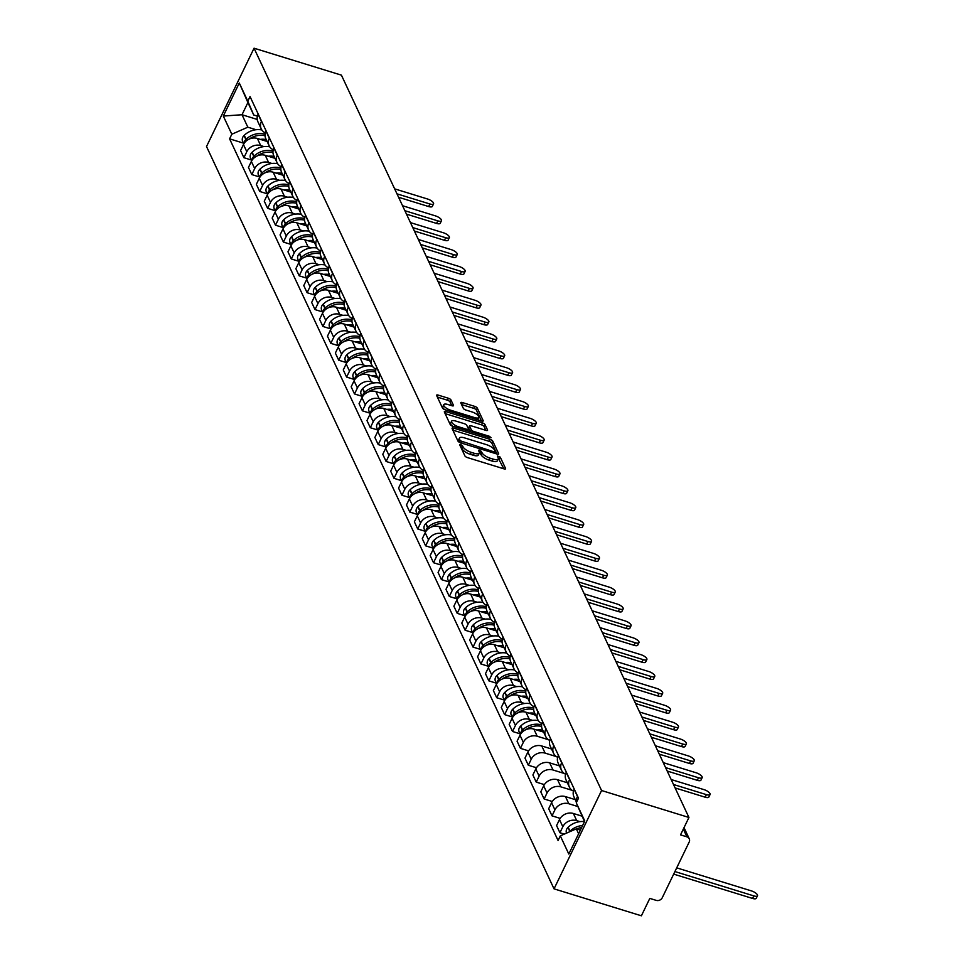 <?xml version="1.0" encoding="UTF-8"?>
<svg xmlns="http://www.w3.org/2000/svg" width="964" height="964" viewBox="0 0 964 964"><rect width="100%" height="100%" fill="white"/><g stroke="black" fill="none" stroke-linecap="round" stroke-linejoin="round"><path stroke-width="1.45" d="M460.696 444.308L459.623 444.621L464.913 455.9A2.289 0.807 25.8 0 0 467.432 457.587L504.015 468.866A2.289 0.807 25.8 0 0 505.582 468.805A2.289 0.807 25.8 0 0 505.546 468.432L500.268 457.153L497.4 456.02L498.099 457.731A7.326 2.579 25.8 0 1 498.195 458.924A7.326 2.579 25.8 0 1 493.194 459.129L490.146 458.189A7.326 2.579 25.8 0 1 482.048 452.779L479.602 450.14L478.506 450.188L479.204 451.911A7.326 2.579 25.8 0 1 479.301 453.092A7.326 2.579 25.8 0 1 474.3 453.297L471.251 452.357A7.326 2.579 25.8 0 1 463.154 446.959L460.696 444.308M450.971 399.952A2.289 0.807 25.8 0 0 448.441 398.265L438.186 395.095A2.289 0.807 25.8 0 0 436.62 395.168A2.289 0.807 25.8 0 0 436.644 395.529L442.512 408.061A2.289 0.807 25.8 0 0 445.043 409.748L481.614 421.039A2.289 0.807 25.8 0 0 483.181 420.967A2.289 0.807 25.8 0 0 483.157 420.593L477.288 408.073A2.289 0.807 25.8 0 0 474.758 406.386L462.358 402.554A2.289 0.807 25.8 0 0 460.792 402.627A2.289 0.807 25.8 0 0 460.828 402.988L463.335 408.35A2.289 0.807 25.8 0 0 465.865 410.037L472.011 411.941A6.121 2.157 25.8 0 1 478.855 417.448A6.121 2.157 25.8 0 1 474.674 417.617L450.598 410.194A6.121 2.157 25.8 0 1 443.753 404.687A6.121 2.157 25.8 0 1 447.935 404.506L451.947 405.748A2.289 0.807 25.8 0 0 453.514 405.687A2.289 0.807 25.8 0 0 453.478 405.314L450.971 399.952L450.019 401.916A2.289 0.807 25.8 0 0 447.489 400.229L437.391 397.108M254.05 48.2L341.413 75.144L688.935 817.472L601.572 790.516L254.05 48.2L206.513 146.528L554.035 888.856L641.397 915.8L649.808 898.4L656.231 900.376A4.663 4.013 154.9 0 0 662.268 897.713L689.176 842.066A4.663 4.013 154.9 0 0 689.26 838.801A4.663 4.013 154.9 0 0 686.934 836.848L683.307 829.1M453.646 428.124A2.289 0.807 25.8 0 0 452.08 428.185A2.289 0.807 25.8 0 0 452.104 428.558L457.972 441.09A2.289 0.807 25.8 0 0 460.503 442.777L497.075 454.056A2.289 0.807 25.8 0 0 498.641 453.996A2.289 0.807 25.8 0 0 498.617 453.622L492.749 441.09A2.289 0.807 25.8 0 0 490.218 439.403L453.646 428.124L452.755 429.944M450.248 424.57L444.38 412.05A2.289 0.807 25.8 0 1 444.344 411.676A2.289 0.807 25.8 0 1 445.91 411.616L482.482 422.895A2.289 0.807 25.8 0 1 485.013 424.582L487.531 429.944A2.289 0.807 25.8 0 1 487.555 430.318A2.289 0.807 25.8 0 1 485.989 430.378L471.155 425.799A2.289 0.807 25.8 0 0 469.589 425.871A2.289 0.807 25.8 0 0 469.625 426.233L471.288 429.799A2.289 0.807 25.8 0 0 473.818 431.486L489.266 436.246L491.05 437.692L489.953 437.728L452.767 426.269A2.289 0.807 25.8 0 1 450.248 424.57M688.935 817.472L680.524 834.872L686.934 836.848M601.572 790.516L554.035 888.856M576.653 802.036A10.737 9.218 -25.1 0 1 577.472 796.445L577.581 796.216M581.991 816.146L573.375 813.483A10.737 9.218 154.9 0 0 559.482 819.593L562.831 826.738A10.737 9.218 -25.1 0 1 576.725 820.629L579.979 821.629M562.831 826.738L559.927 832.739L564.338 834.089M574.231 789.082L574.122 789.311A10.737 9.218 154.9 0 0 573.929 796.794L576.508 802.325M559.482 819.593L556.577 825.594L559.927 832.739M573.472 791.083A10.737 9.218 -25.1 0 1 569.363 787.058A10.737 9.218 -25.1 0 1 569.567 779.575L569.676 779.346M560.18 818.376L552.023 815.857L554.927 809.856A10.737 9.218 -25.1 0 1 568.82 803.747L577.87 806.543M566.338 772.2L566.23 772.429A10.737 9.218 154.9 0 0 566.025 779.924L569.363 787.058M575.243 799.626L565.482 796.613A10.737 9.218 154.9 0 0 551.577 802.723L548.685 808.724L552.023 815.857M565.567 774.2A10.737 9.218 -25.1 0 1 561.47 770.188A10.737 9.218 -25.1 0 1 561.663 762.693L561.771 762.476M552.276 801.494L544.13 798.987L547.022 792.986A10.737 9.218 -25.1 0 1 560.915 786.877L572.194 790.347M558.433 755.33L558.325 755.559A10.737 9.218 154.9 0 0 558.12 763.042L561.47 770.188M567.35 782.744L557.578 779.731A10.737 9.218 154.9 0 0 543.684 785.841L540.78 791.842L544.13 798.987M557.662 757.33A10.737 9.218 -25.1 0 1 553.565 753.306A10.737 9.218 -25.1 0 1 553.77 745.823L553.878 745.594M544.383 784.624L536.225 782.105L539.129 776.104A10.737 9.218 -25.1 0 1 553.023 769.995L564.289 773.477M550.528 738.46L550.42 738.677A10.737 9.218 154.9 0 0 550.227 746.172L553.565 753.306M559.445 765.874L549.673 762.861A10.737 9.218 154.9 0 0 535.779 768.971L532.887 774.972L536.225 782.105M549.769 740.448A10.737 9.218 -25.1 0 1 545.66 736.436A10.737 9.218 -25.1 0 1 545.865 728.941L545.973 728.724M536.478 767.742L528.32 765.235L531.224 759.234A10.737 9.218 -25.1 0 1 545.118 753.125L556.397 756.595M542.636 721.578L542.527 721.807A10.737 9.218 154.9 0 0 542.322 729.29L545.66 736.436M551.541 748.992L541.78 745.979A10.737 9.218 154.9 0 0 527.886 752.089L524.982 758.09L528.32 765.235M541.864 723.578A10.737 9.218 -25.1 0 1 537.767 719.554A10.737 9.218 -25.1 0 1 537.96 712.071L538.069 711.842M528.573 750.872L520.427 748.353L523.319 742.352A10.737 9.218 -25.1 0 1 537.213 736.243L548.492 739.725M534.731 704.708L534.622 704.925A10.737 9.218 154.9 0 0 534.418 712.42L537.767 719.554M543.648 732.122L533.875 729.109A10.737 9.218 154.9 0 0 519.982 735.219L517.078 741.22L520.427 748.353M533.96 706.696A10.737 9.218 -25.1 0 1 529.863 702.684A10.737 9.218 -25.1 0 1 530.067 695.201L530.176 694.972M520.018 733.785L512.523 731.483L515.427 725.482A10.737 9.218 -25.1 0 1 529.32 719.373L532.574 720.373M526.826 687.826L526.718 688.055A10.737 9.218 154.9 0 0 526.525 695.538L529.863 702.684M535.743 715.24L525.97 712.227A10.737 9.218 154.9 0 0 512.077 718.337L509.185 724.338L512.523 731.483M526.067 689.826A10.737 9.218 -25.1 0 1 521.958 685.802A10.737 9.218 -25.1 0 1 522.163 678.319L522.271 678.09M512.113 716.915L504.618 714.601L507.522 708.6A10.737 9.218 -25.1 0 1 521.416 702.491L524.669 703.503M518.933 670.956L518.825 671.185A10.737 9.218 154.9 0 0 518.62 678.668L521.958 685.802M527.85 698.37L518.078 695.357A10.737 9.218 154.9 0 0 504.184 701.467L501.28 707.468L504.618 714.601M518.162 672.944A10.737 9.218 -25.1 0 1 514.065 668.932A10.737 9.218 -25.1 0 1 514.258 661.449L514.378 661.22M504.22 700.045L496.725 697.731L499.617 691.73A10.737 9.218 -25.1 0 1 513.523 685.621L516.776 686.621M511.028 654.074L510.92 654.303A10.737 9.218 154.9 0 0 510.715 661.786L514.065 668.932M519.945 681.488L510.173 678.475A10.737 9.218 154.9 0 0 496.279 684.585L493.375 690.586L496.725 697.731M510.269 656.074A10.737 9.218 -25.1 0 1 506.16 652.062A10.737 9.218 -25.1 0 1 506.365 644.567L506.474 644.338M496.315 683.163L488.82 680.849L491.724 674.848A10.737 9.218 -25.1 0 1 505.618 668.739L508.872 669.751M503.136 637.204L503.015 637.433A10.737 9.218 154.9 0 0 502.822 644.916L506.16 652.062M512.041 664.618L502.28 661.605A10.737 9.218 154.9 0 0 488.374 667.715L485.482 673.716L488.82 680.849M502.365 639.192A10.737 9.218 -25.1 0 1 498.268 635.18A10.737 9.218 -25.1 0 1 498.46 627.697L498.569 627.468M488.411 666.293L480.916 663.979L483.82 657.978A10.737 9.218 -25.1 0 1 497.713 651.869L500.967 652.869M495.231 620.322L495.122 620.551A10.737 9.218 154.9 0 0 494.918 628.046L498.268 635.18M504.148 647.748L494.375 644.723A10.737 9.218 154.9 0 0 480.482 650.833L477.578 656.833L480.916 663.979M494.46 622.322A10.737 9.218 -25.1 0 1 490.363 618.31A10.737 9.218 -25.1 0 1 490.556 610.814L490.676 610.586M480.518 649.411L473.023 647.097L475.915 641.096A10.737 9.218 -25.1 0 1 489.82 634.987L493.074 635.999M487.326 603.452L487.218 603.681A10.737 9.218 154.9 0 0 487.025 611.164L490.363 618.31M496.243 630.866L486.471 627.853A10.737 9.218 154.9 0 0 472.577 633.963L469.673 639.963L473.023 647.097M486.567 605.44A10.737 9.218 -25.1 0 1 482.458 601.428A10.737 9.218 -25.1 0 1 482.663 593.945L482.771 593.716M472.613 632.541L465.118 630.227L468.022 624.226A10.737 9.218 -25.1 0 1 481.916 618.117L485.169 619.117M479.433 586.57L479.313 586.799A10.737 9.218 154.9 0 0 479.12 594.294L482.458 601.428M488.338 613.996L478.578 610.971A10.737 9.218 154.9 0 0 464.672 617.081L461.78 623.081L465.118 630.227M478.662 588.57A10.737 9.218 -25.1 0 1 474.565 584.558A10.737 9.218 -25.1 0 1 474.758 577.062L474.866 576.834M464.708 615.659L457.213 613.345L460.117 607.356A10.737 9.218 -25.1 0 1 474.011 601.247L477.264 602.247M471.529 569.7L471.42 569.929A10.737 9.218 154.9 0 0 471.215 577.412L474.565 584.558M480.446 597.114L470.673 594.101A10.737 9.218 154.9 0 0 456.779 600.211L453.875 606.211L457.213 613.345M470.757 571.688A10.737 9.218 -25.1 0 1 466.66 567.676A10.737 9.218 -25.1 0 1 466.865 560.192L466.974 559.964M456.816 598.789L449.32 596.475L452.212 590.474A10.737 9.218 -25.1 0 1 466.118 584.365L469.372 585.365M463.624 552.818L463.515 553.047A10.737 9.218 154.9 0 0 463.323 560.542L466.66 567.676M472.541 580.244L462.768 577.231A10.737 9.218 154.9 0 0 448.875 583.341L445.971 589.329L449.32 596.475M462.865 554.818A10.737 9.218 -25.1 0 1 458.756 550.806A10.737 9.218 -25.1 0 1 458.96 543.31L459.069 543.081M448.911 581.907L441.416 579.593L444.32 573.604A10.737 9.218 -25.1 0 1 458.213 567.495L461.467 568.495M455.731 535.948L455.611 536.177A10.737 9.218 154.9 0 0 455.418 543.66L458.756 550.806M464.636 563.362L454.875 560.349A10.737 9.218 154.9 0 0 440.97 566.458L438.078 572.459L441.416 579.593M454.96 537.936A10.737 9.218 -25.1 0 1 450.863 533.923A10.737 9.218 -25.1 0 1 451.056 526.44L451.164 526.211M441.006 565.037L433.523 562.723L436.415 556.722A10.737 9.218 -25.1 0 1 450.309 550.613L453.574 551.613M447.826 519.066L447.718 519.295A10.737 9.218 154.9 0 0 447.513 526.79L450.863 533.923M456.743 546.492L446.971 543.479A10.737 9.218 154.9 0 0 433.077 549.588L430.173 555.577L433.523 562.723M447.055 521.066A10.737 9.218 -25.1 0 1 442.958 517.053A10.737 9.218 -25.1 0 1 443.163 509.558L443.271 509.329M433.113 548.154L425.618 545.841L428.522 539.852A10.737 9.218 -25.1 0 1 442.416 533.743L445.669 534.743M439.921 502.196L439.813 502.425A10.737 9.218 154.9 0 0 439.62 509.908L442.958 517.053M448.838 529.61L439.066 526.597A10.737 9.218 154.9 0 0 425.172 532.706L422.28 538.707L425.618 545.841M439.162 504.184A10.737 9.218 -25.1 0 1 435.053 500.171A10.737 9.218 -25.1 0 1 435.258 492.688L435.367 492.459M425.208 531.284L417.713 528.971L420.617 522.97A10.737 9.218 -25.1 0 1 434.511 516.861L437.764 517.861M432.029 485.314L431.92 485.543A10.737 9.218 154.9 0 0 431.715 493.038L435.053 500.171M440.934 512.74L431.173 509.727A10.737 9.218 154.9 0 0 417.279 515.836L414.375 521.825L417.713 528.971M431.257 487.314A10.737 9.218 -25.1 0 1 427.16 483.301A10.737 9.218 -25.1 0 1 427.353 475.806L427.462 475.577M417.304 514.402L409.821 512.089L412.713 506.1A10.737 9.218 -25.1 0 1 426.606 499.991L429.872 500.991M424.124 468.444L424.015 468.673A10.737 9.218 154.9 0 0 423.811 476.156L427.16 483.301M433.041 495.858L423.268 492.845A10.737 9.218 154.9 0 0 409.375 498.954L406.471 504.955L409.821 512.089M423.353 470.432A10.737 9.218 -25.1 0 1 419.256 466.419A10.737 9.218 -25.1 0 1 419.461 458.936L419.569 458.707M409.411 497.532L401.916 495.219L404.82 489.218A10.737 9.218 -25.1 0 1 418.713 483.109L421.967 484.109M416.219 451.562L416.111 451.791A10.737 9.218 154.9 0 0 415.918 459.286L419.256 466.419M425.136 478.988L415.363 475.975A10.737 9.218 154.9 0 0 401.47 482.084L398.578 488.073L401.916 495.219M415.46 453.562A10.737 9.218 -25.1 0 1 411.351 449.549A10.737 9.218 -25.1 0 1 411.556 442.054L411.664 441.825M401.506 480.65L394.011 478.337L396.915 472.348A10.737 9.218 -25.1 0 1 410.809 466.239L414.062 467.239M408.326 434.692L408.218 434.921A10.737 9.218 154.9 0 0 408.013 442.404L411.351 449.549M417.243 462.105L407.471 459.093A10.737 9.218 154.9 0 0 393.577 465.202L390.673 471.203L394.011 478.337M407.555 436.68A10.737 9.218 -25.1 0 1 403.458 432.667A10.737 9.218 -25.1 0 1 403.651 425.184L403.771 424.955M393.613 463.78L386.118 461.467L389.01 455.466A10.737 9.218 -25.1 0 1 402.916 449.357L406.169 450.357M400.422 417.81L400.313 418.039A10.737 9.218 154.9 0 0 400.108 425.534L403.458 432.667M409.339 445.235L399.566 442.223A10.737 9.218 154.9 0 0 385.672 448.332L382.768 454.321L386.118 461.467M399.662 419.81A10.737 9.218 -25.1 0 1 395.553 415.797A10.737 9.218 -25.1 0 1 395.758 408.302L395.867 408.073M385.708 446.898L378.213 444.585L381.117 438.596A10.737 9.218 -25.1 0 1 395.011 432.487L398.265 433.487M392.517 400.94L392.408 401.169A10.737 9.218 154.9 0 0 392.215 408.652L395.553 415.797M401.434 428.353L391.661 425.341A10.737 9.218 154.9 0 0 377.768 431.45L374.876 437.451L378.213 444.585M391.758 402.928A10.737 9.218 -25.1 0 1 387.661 398.915A10.737 9.218 -25.1 0 1 387.853 391.432L387.962 391.203M377.804 430.028L370.309 427.715L373.213 421.714A10.737 9.218 -25.1 0 1 387.106 415.604L390.36 416.617M384.624 384.058L384.516 384.287A10.737 9.218 154.9 0 0 384.311 391.782L387.661 398.915M393.541 411.483L383.768 408.471A10.737 9.218 154.9 0 0 369.875 414.58L366.971 420.569L370.309 427.715M383.853 386.058A10.737 9.218 -25.1 0 1 379.756 382.045A10.737 9.218 -25.1 0 1 379.949 374.55L380.069 374.321M369.911 413.146L362.416 410.833L365.308 404.844A10.737 9.218 -25.1 0 1 379.214 398.734L382.467 399.735M376.719 367.188L376.611 367.417A10.737 9.218 154.9 0 0 376.406 374.9L379.756 382.045M385.636 394.601L375.864 391.589A10.737 9.218 154.9 0 0 361.97 397.698L359.066 403.699L362.416 410.833M375.96 369.176A10.737 9.218 -25.1 0 1 371.851 365.163A10.737 9.218 -25.1 0 1 372.056 357.68L372.164 357.451M362.006 396.276L354.511 393.963L357.415 387.962A10.737 9.218 -25.1 0 1 371.309 381.852L374.562 382.865M368.826 350.306L368.706 350.534A10.737 9.218 154.9 0 0 368.513 358.03L371.851 365.163M377.731 377.731L367.971 374.719A10.737 9.218 154.9 0 0 354.065 380.828L351.173 386.817L354.511 393.963M368.055 352.306A10.737 9.218 -25.1 0 1 363.958 348.293A10.737 9.218 -25.1 0 1 364.151 340.798L364.259 340.569M354.101 379.394L346.606 377.081L349.51 371.092A10.737 9.218 -25.1 0 1 363.404 364.982L366.657 365.983M360.922 333.436L360.813 333.664A10.737 9.218 154.9 0 0 360.608 341.148L363.958 348.293M369.839 360.849L360.066 357.837A10.737 9.218 154.9 0 0 346.172 363.946L343.268 369.947L346.606 377.081M360.15 335.424A10.737 9.218 -25.1 0 1 356.053 331.411A10.737 9.218 -25.1 0 1 356.246 323.928L356.367 323.699M346.209 362.524L338.713 360.211L341.605 354.21A10.737 9.218 -25.1 0 1 355.511 348.1L358.765 349.113M353.017 316.553L352.908 316.782A10.737 9.218 154.9 0 0 352.716 324.278L356.053 331.411M361.934 343.979L352.161 340.967A10.737 9.218 154.9 0 0 338.268 347.076L335.364 353.065L338.713 360.211M352.258 318.554A10.737 9.218 -25.1 0 1 348.149 314.541A10.737 9.218 -25.1 0 1 348.353 307.046L348.462 306.817M338.304 345.642L330.809 343.341L333.713 337.34A10.737 9.218 -25.1 0 1 347.606 331.23L350.86 332.231M345.124 299.683L345.004 299.912A10.737 9.218 154.9 0 0 344.811 307.396L348.149 314.541M354.029 327.097L344.269 324.085A10.737 9.218 154.9 0 0 330.363 330.194L327.471 336.195L330.809 343.341M344.353 301.684A10.737 9.218 -25.1 0 1 340.256 297.659A10.737 9.218 -25.1 0 1 340.449 290.176L340.557 289.947M330.399 328.772L322.916 326.459L325.808 320.458A10.737 9.218 -25.1 0 1 339.702 314.348L342.967 315.361M337.219 282.801L337.111 283.03A10.737 9.218 154.9 0 0 336.906 290.526L340.256 297.659M346.136 310.227L336.364 307.215A10.737 9.218 154.9 0 0 322.47 313.324L319.566 319.325L322.916 326.459M336.448 284.802A10.737 9.218 -25.1 0 1 332.351 280.789A10.737 9.218 -25.1 0 1 332.556 273.294L332.664 273.065M322.506 311.89L315.011 309.589L317.915 303.588A10.737 9.218 -25.1 0 1 331.809 297.478L335.062 298.478M329.314 265.931L329.206 266.16A10.737 9.218 154.9 0 0 329.013 273.643L332.351 280.789M338.231 293.345L328.459 290.333A10.737 9.218 154.9 0 0 314.565 296.442L311.673 302.443L315.011 309.589M328.555 267.932A10.737 9.218 -25.1 0 1 324.446 263.907A10.737 9.218 -25.1 0 1 324.651 256.424L324.76 256.195M314.601 295.02L307.106 292.707L310.01 286.706A10.737 9.218 -25.1 0 1 323.904 280.596L327.158 281.608M321.422 249.049L321.313 249.278A10.737 9.218 154.9 0 0 321.108 256.773L324.446 263.907M330.327 276.475L320.566 273.463A10.737 9.218 154.9 0 0 306.673 279.572L303.768 285.573L307.106 292.707M320.651 251.05A10.737 9.218 -25.1 0 1 316.553 247.037A10.737 9.218 -25.1 0 1 316.746 239.542L316.855 239.313M306.697 278.138L299.214 275.837L302.106 269.836A10.737 9.218 -25.1 0 1 315.999 263.726L319.265 264.726M313.517 232.179L313.408 232.408A10.737 9.218 154.9 0 0 313.204 239.891L316.553 247.037M322.434 259.593L312.661 256.581A10.737 9.218 154.9 0 0 298.768 262.69L295.864 268.691L299.214 275.837M312.746 234.18A10.737 9.218 -25.1 0 1 308.649 230.155A10.737 9.218 -25.1 0 1 308.854 222.672L308.962 222.443M298.804 261.268L291.309 258.954L294.213 252.954A10.737 9.218 -25.1 0 1 308.106 246.844L311.36 247.856M305.612 215.297L305.504 215.526A10.737 9.218 154.9 0 0 305.311 223.021L308.649 230.155M314.529 242.723L304.757 239.711A10.737 9.218 154.9 0 0 290.863 245.82L287.971 251.821L291.309 258.954M304.853 217.298A10.737 9.218 -25.1 0 1 300.744 213.285A10.737 9.218 -25.1 0 1 300.949 205.79L301.057 205.561M290.899 244.386L283.404 242.085L286.308 236.084A10.737 9.218 -25.1 0 1 300.202 229.974L303.455 230.974M297.719 198.427L297.611 198.656A10.737 9.218 154.9 0 0 297.406 206.139L300.744 213.285M306.624 225.841L296.864 222.829A10.737 9.218 154.9 0 0 282.97 228.938L280.066 234.939L283.404 242.085M296.948 200.428A10.737 9.218 -25.1 0 1 292.851 196.403A10.737 9.218 -25.1 0 1 293.044 188.92L293.152 188.691M283.006 227.516L275.511 225.202L278.403 219.202A10.737 9.218 -25.1 0 1 292.297 213.092L295.562 214.104M289.815 181.557L289.706 181.774A10.737 9.218 154.9 0 0 289.501 189.269L292.851 196.403M298.732 208.971L288.959 205.959A10.737 9.218 154.9 0 0 275.065 212.068L272.161 218.069L275.511 225.202M289.043 183.546A10.737 9.218 -25.1 0 1 284.946 179.533A10.737 9.218 -25.1 0 1 285.151 172.038L285.26 171.821M275.102 210.634L267.606 208.332L270.51 202.332A10.737 9.218 -25.1 0 1 284.404 196.222L287.658 197.222M281.91 164.675L281.801 164.904A10.737 9.218 154.9 0 0 281.608 172.387L284.946 179.533M290.827 192.089L281.054 189.077A10.737 9.218 154.9 0 0 267.161 195.186L264.269 201.187L267.606 208.332M281.151 166.676A10.737 9.218 -25.1 0 1 277.054 162.651A10.737 9.218 -25.1 0 1 277.246 155.168L277.355 154.939M267.197 193.764L259.702 191.45L262.606 185.45A10.737 9.218 -25.1 0 1 276.499 179.34L279.753 180.352M274.017 147.805L273.909 148.022A10.737 9.218 154.9 0 0 273.704 155.517L277.054 162.651M282.934 175.219L273.161 172.207A10.737 9.218 154.9 0 0 259.268 178.316L256.364 184.317L259.702 191.45M273.246 149.794A10.737 9.218 -25.1 0 1 269.149 145.781A10.737 9.218 -25.1 0 1 269.342 138.286L269.462 138.069M259.304 176.882L251.809 174.58L254.701 168.58A10.737 9.218 -25.1 0 1 268.607 162.47L271.86 163.47M266.112 130.923L266.004 131.152A10.737 9.218 154.9 0 0 265.799 138.635L269.149 145.781M275.029 158.337L265.257 155.325A10.737 9.218 154.9 0 0 251.363 161.434L248.459 167.435L251.809 174.58M265.353 132.924A10.737 9.218 -25.1 0 1 261.244 128.899A10.737 9.218 -25.1 0 1 261.449 121.416L261.557 121.187M251.399 160.012L243.904 157.698L246.808 151.697A10.737 9.218 -25.1 0 1 260.702 145.588L263.955 146.6M258.219 114.053L258.099 114.282A10.737 9.218 154.9 0 0 257.906 121.765L261.244 128.899M267.124 141.467L257.364 138.455A10.737 9.218 154.9 0 0 243.458 144.564L240.566 150.565L243.904 157.698M584.509 821.557L576.267 802.831L578.508 798.204L250.025 96.557L247.796 101.184L253.725 114.993L247.905 102.546L242.012 114.74L247.832 127.188L256.05 129.718M580.388 830.088L576.315 828.835L578.617 833.752M576.267 802.831L584.787 821.003L568.808 854.044L560.301 835.872L576.315 828.835M247.832 127.188L231.818 134.225L229.589 138.84L558.072 840.488L560.301 835.872M231.818 134.225L223.311 116.054L239.289 83.012L247.796 101.184M257.219 119.44L242.012 114.74L223.311 116.054M257.424 116.138L253.725 114.993M243.494 143.142L229.589 138.84M247.905 102.546L239.289 83.012M460.563 446.633L462.202 448.923A7.326 2.579 25.8 0 0 470.299 454.321L471.251 452.357M479.301 453.092L478.349 455.056A7.326 2.579 25.8 0 1 473.348 455.261L470.299 454.321M498.195 458.924L497.255 460.888A7.326 2.579 25.8 0 1 492.243 461.093L489.194 460.153A7.326 2.579 25.8 0 1 481.096 454.755L479.373 452.417M503.859 468.817L498.268 458.237M496.918 454.008L491.797 443.054A2.289 0.807 25.8 0 0 489.266 441.367L452.851 430.137M460.274 440.801L494.146 451.887L495.243 451.839L494.496 450.031A7.326 2.579 25.8 0 0 486.41 444.633L464.467 437.861A7.326 2.579 25.8 0 0 459.454 438.078A7.326 2.579 25.8 0 0 459.551 439.259L460.274 440.801L459.515 442.368M459.454 438.078L458.503 440.042A7.326 2.579 25.8 0 0 458.599 441.223L459.551 439.259M458.997 442.066L458.599 441.223M445.115 413.628L481.542 424.859L482.482 422.895M485.832 430.33L484.061 426.546A2.289 0.807 25.8 0 0 481.542 424.859M468.95 427.63A2.289 0.807 25.8 0 0 468.637 427.835A2.289 0.807 25.8 0 0 468.673 428.209L470.299 431.667M455.767 421.051A6.121 2.157 25.8 0 0 451.574 421.232A6.121 2.157 25.8 0 0 458.43 426.739L466.913 429.354A2.289 0.807 25.8 0 0 468.48 429.293A2.289 0.807 25.8 0 0 468.444 428.92L466.781 425.365A2.289 0.807 25.8 0 0 464.25 423.666L455.767 421.051M451.574 421.232L450.634 423.196A6.121 2.157 25.8 0 0 452.55 426.184M451.791 405.699L450.019 401.916M443.753 404.687L442.801 406.651A6.121 2.157 25.8 0 0 444.705 409.64M477.554 419.786A6.121 2.157 25.8 0 0 477.903 419.412L478.855 417.448M481.458 420.991L476.337 410.037A2.289 0.807 25.8 0 0 473.806 408.35L461.563 404.567M757.487 895.749L756.246 898.303A5.362 1.892 -154.2 0 1 752.583 898.448L753.812 895.893A5.362 1.892 25.8 0 0 757.487 895.749A5.362 1.892 25.8 0 0 751.486 890.917L676.704 867.853M582.605 825.509A17.738 15.231 154.9 0 0 570.025 831.173L569.784 831.402A5.892 5.061 154.9 0 0 569.338 831.896M584.473 821.641A17.738 15.231 154.9 0 0 568.182 827.233L567.941 827.461A5.892 5.061 154.9 0 0 566.531 833.137M576.701 828.944A17.738 15.231 -25.1 0 1 581.666 827.449M752.583 898.448L673.679 874.119M753.812 895.893L674.921 871.564M710.082 794.493L708.841 797.047A5.362 1.892 -154.2 0 1 705.178 797.204L706.407 794.637A5.362 1.892 25.8 0 0 710.082 794.493A5.362 1.892 25.8 0 0 704.082 789.661L671.161 779.514M541.623 724.892A17.738 15.231 154.9 0 0 522.621 729.917L522.392 730.146A5.892 5.061 154.9 0 0 520.62 734.086M538.346 720.602A17.738 15.231 154.9 0 0 520.777 725.976L520.536 726.205A5.892 5.061 154.9 0 0 519.186 732.013L520.355 734.52M525.717 729.748A17.738 15.231 -25.1 0 1 541.587 726.41M542.744 730.206A17.738 15.231 154.9 0 0 536.864 730.025M705.178 797.204L675.101 787.925M706.407 794.637L673.499 784.491M702.178 777.611L700.936 780.165A5.362 1.892 -154.2 0 1 697.273 780.322L698.514 777.767A5.362 1.892 25.8 0 0 702.178 777.611A5.362 1.892 25.8 0 0 696.177 772.791L663.268 762.632M533.719 708.022A17.738 15.231 154.9 0 0 514.728 713.047L514.487 713.276A5.892 5.061 154.9 0 0 512.715 717.204M530.453 703.72A17.738 15.231 154.9 0 0 512.872 709.094L512.643 709.323A5.892 5.061 154.9 0 0 511.282 715.143L512.45 717.638M517.813 712.866A17.738 15.231 -25.1 0 1 533.682 709.528M534.851 713.324A17.738 15.231 154.9 0 0 528.971 713.155M697.273 780.322L667.196 771.043M698.514 777.767L665.594 767.609M694.273 760.741L693.044 763.295A5.362 1.892 -154.2 0 1 689.368 763.452L690.61 760.885A5.362 1.892 25.8 0 0 694.273 760.741A5.362 1.892 25.8 0 0 688.284 755.909L655.363 745.762M525.814 691.14A17.738 15.231 154.9 0 0 506.823 696.165L506.582 696.394A5.892 5.061 154.9 0 0 504.823 700.334M522.548 686.85A17.738 15.231 154.9 0 0 504.967 692.224L504.738 692.453A5.892 5.061 154.9 0 0 503.389 698.273L504.558 700.768M509.908 695.996A17.738 15.231 -25.1 0 1 525.778 692.658M526.947 696.454A17.738 15.231 154.9 0 0 521.066 696.273M689.368 763.452L659.304 754.173M690.61 760.885L657.689 750.739M686.38 743.859L685.139 746.413A5.362 1.892 -154.2 0 1 681.476 746.57L682.705 744.015A5.362 1.892 25.8 0 0 686.38 743.859A5.362 1.892 25.8 0 0 680.379 739.039L647.459 728.88M517.921 674.27A17.738 15.231 154.9 0 0 498.918 679.295L498.689 679.524A5.892 5.061 154.9 0 0 496.918 683.452M514.643 669.968A17.738 15.231 154.9 0 0 497.075 675.342L496.834 675.571A5.892 5.061 154.9 0 0 495.484 681.391L496.653 683.886M502.015 679.114A17.738 15.231 -25.1 0 1 517.885 675.776M519.042 679.572A17.738 15.231 154.9 0 0 513.161 679.403M681.476 746.57L651.399 737.291M682.705 744.015L649.796 733.857M678.475 726.989L677.246 729.543A5.362 1.892 -154.2 0 1 673.571 729.7L674.812 727.133A5.362 1.892 25.8 0 0 678.475 726.989A5.362 1.892 25.8 0 0 672.474 722.156L639.566 712.01M510.016 657.4A17.738 15.231 154.9 0 0 491.025 662.413L490.784 662.642A5.892 5.061 154.9 0 0 489.013 666.582M506.751 653.098A17.738 15.231 154.9 0 0 489.17 658.472L488.941 658.701A5.892 5.061 154.9 0 0 487.579 664.521L488.748 667.016M494.11 662.244A17.738 15.231 -25.1 0 1 509.98 658.906M511.149 662.702A17.738 15.231 154.9 0 0 505.269 662.521M673.571 729.7L643.506 720.421M674.812 727.133L641.891 716.987M670.57 710.106L669.341 712.673A5.362 1.892 -154.2 0 1 665.678 712.818L666.907 710.263A5.362 1.892 25.8 0 0 670.57 710.106A5.362 1.892 25.8 0 0 664.582 705.286L631.661 695.128M502.111 640.518A17.738 15.231 154.9 0 0 483.121 645.543L482.88 645.772A5.892 5.061 154.9 0 0 481.12 649.7M498.846 636.216A17.738 15.231 154.9 0 0 481.277 641.59L481.036 641.819A5.892 5.061 154.9 0 0 479.686 647.639L480.855 650.134M486.218 645.362A17.738 15.231 -25.1 0 1 502.087 642.024M503.244 645.832A17.738 15.231 154.9 0 0 497.364 645.651M665.678 712.818L635.601 703.539M666.907 710.263L633.999 700.105M662.678 693.236L661.437 695.791A5.362 1.892 -154.2 0 1 657.773 695.948L659.002 693.381A5.362 1.892 25.8 0 0 662.678 693.236A5.362 1.892 25.8 0 0 656.677 688.417L623.768 678.258M494.219 623.648A17.738 15.231 154.9 0 0 475.216 628.661L474.987 628.889A5.892 5.061 154.9 0 0 473.216 632.83M490.953 619.346A17.738 15.231 154.9 0 0 473.372 624.72L473.131 624.949A5.892 5.061 154.9 0 0 471.782 630.769L472.95 633.264M478.313 628.492A17.738 15.231 -25.1 0 1 494.183 625.154M495.339 628.95A17.738 15.231 154.9 0 0 489.459 628.769M657.773 695.948L627.697 686.669M659.002 693.381L626.094 683.235M654.773 676.354L653.544 678.921A5.362 1.892 -154.2 0 1 649.869 679.066L651.11 676.511A5.362 1.892 25.8 0 0 654.773 676.354A5.362 1.892 25.8 0 0 648.772 671.534L615.863 661.376M486.314 606.766A17.738 15.231 154.9 0 0 467.323 611.791L467.082 612.019A5.892 5.061 154.9 0 0 465.311 615.948M483.048 602.464A17.738 15.231 154.9 0 0 465.467 607.838L465.238 608.067A5.892 5.061 154.9 0 0 463.877 613.887L465.046 616.382M470.408 611.61A17.738 15.231 -25.1 0 1 486.278 608.272M487.447 612.08A17.738 15.231 154.9 0 0 481.566 611.899M649.869 679.066L619.804 669.787M651.11 676.511L618.189 666.353M646.88 659.484L645.639 662.039A5.362 1.892 -154.2 0 1 641.976 662.196L643.205 659.641A5.362 1.892 25.8 0 0 646.88 659.484A5.362 1.892 25.8 0 0 640.879 654.664L607.959 644.506M478.409 589.896A17.738 15.231 154.9 0 0 459.418 594.909L459.177 595.149A5.892 5.061 154.9 0 0 457.418 599.078M475.144 585.594A17.738 15.231 154.9 0 0 457.575 590.968L457.334 591.197A5.892 5.061 154.9 0 0 455.984 597.017L457.153 599.512M462.515 594.74A17.738 15.231 -25.1 0 1 478.385 591.402M479.542 595.198A17.738 15.231 154.9 0 0 473.661 595.029M641.976 662.196L611.899 652.917M643.205 659.641L610.296 649.483M638.975 642.602L637.734 645.169A5.362 1.892 -154.2 0 1 634.071 645.314L635.312 642.759A5.362 1.892 25.8 0 0 638.975 642.602A5.362 1.892 25.8 0 0 632.974 637.782L600.066 627.624M470.516 573.014A17.738 15.231 154.9 0 0 451.514 578.038L451.285 578.267A5.892 5.061 154.9 0 0 449.513 582.196M467.251 568.712A17.738 15.231 154.9 0 0 449.67 574.086L449.429 574.315A5.892 5.061 154.9 0 0 448.079 580.135L449.248 582.63M454.61 577.87A17.738 15.231 -25.1 0 1 470.48 574.52M471.649 578.328A17.738 15.231 154.9 0 0 465.757 578.147M634.071 645.314L603.994 636.035M635.312 642.759L602.392 632.601M631.071 625.732L629.841 628.287A5.362 1.892 -154.2 0 1 626.166 628.444L627.407 625.889A5.362 1.892 25.8 0 0 631.071 625.732A5.362 1.892 25.8 0 0 625.082 620.912L592.161 610.754M462.612 556.144A17.738 15.231 154.9 0 0 443.621 561.168L443.38 561.397A5.892 5.061 154.9 0 0 441.608 565.326M459.346 551.842A17.738 15.231 154.9 0 0 441.765 557.216L441.536 557.445A5.892 5.061 154.9 0 0 440.187 563.265L441.343 565.76M446.706 560.988A17.738 15.231 -25.1 0 1 462.575 557.65M463.744 561.446A17.738 15.231 154.9 0 0 457.864 561.277M626.166 628.444L596.101 619.165M627.407 625.889L594.487 615.731M623.178 608.85L621.937 611.417A5.362 1.892 -154.2 0 1 618.273 611.562L619.503 609.007A5.362 1.892 25.8 0 0 623.178 608.85A5.362 1.892 25.8 0 0 617.177 604.03L584.256 593.884M454.719 539.262A17.738 15.231 154.9 0 0 435.716 544.286L435.487 544.515A5.892 5.061 154.9 0 0 433.716 548.444M451.441 534.96A17.738 15.231 154.9 0 0 433.872 540.334L433.631 540.563A5.892 5.061 154.9 0 0 432.282 546.383L433.451 548.878M438.813 544.118A17.738 15.231 -25.1 0 1 454.683 540.768M455.839 544.576A17.738 15.231 154.9 0 0 449.959 544.395M618.273 611.562L588.197 602.283M619.503 609.007L586.594 598.849M615.273 591.98L614.032 594.535A5.362 1.892 -154.2 0 1 610.369 594.692L611.61 592.137A5.362 1.892 25.8 0 0 615.273 591.98A5.362 1.892 25.8 0 0 609.272 587.16L576.364 577.002M446.814 522.392A17.738 15.231 154.9 0 0 427.811 527.416L427.582 527.645A5.892 5.061 154.9 0 0 425.811 531.574M443.548 518.09A17.738 15.231 154.9 0 0 425.968 523.464L425.727 523.693A5.892 5.061 154.9 0 0 424.377 529.513L425.546 532.008M430.908 527.236A17.738 15.231 -25.1 0 1 446.778 523.898M447.947 527.694A17.738 15.231 154.9 0 0 442.054 527.525M610.369 594.692L580.292 585.413M611.61 592.137L578.689 581.979M607.368 575.098L606.139 577.665A5.362 1.892 -154.2 0 1 602.464 577.81L603.705 575.255A5.362 1.892 25.8 0 0 607.368 575.098A5.362 1.892 25.8 0 0 601.379 570.278L568.459 560.132M438.909 505.51A17.738 15.231 154.9 0 0 419.918 510.534L419.677 510.763A5.892 5.061 154.9 0 0 417.918 514.692M435.644 501.208A17.738 15.231 154.9 0 0 418.063 506.582L417.834 506.811A5.892 5.061 154.9 0 0 416.484 512.631L417.653 515.125M423.003 510.366A17.738 15.231 -25.1 0 1 438.873 507.016M440.042 510.824A17.738 15.231 154.9 0 0 434.162 510.643M602.464 577.81L572.399 568.531M603.705 575.255L570.784 565.109M599.475 558.228L598.234 560.783A5.362 1.892 -154.2 0 1 594.571 560.94L595.8 558.385A5.362 1.892 25.8 0 0 599.475 558.228A5.362 1.892 25.8 0 0 593.475 553.408L560.554 543.25M431.016 488.64A17.738 15.231 154.9 0 0 412.014 493.664L411.785 493.893A5.892 5.061 154.9 0 0 410.013 497.822M427.739 484.338A17.738 15.231 154.9 0 0 410.17 489.712L409.929 489.941A5.892 5.061 154.9 0 0 408.579 495.761L409.748 498.255M415.11 493.484A17.738 15.231 -25.1 0 1 430.98 490.146M432.137 493.942A17.738 15.231 154.9 0 0 426.257 493.773M594.571 560.94L564.494 551.661M595.8 558.385L562.892 548.227M591.571 541.358L590.33 543.913A5.362 1.892 -154.2 0 1 586.666 544.058L587.907 541.503A5.362 1.892 25.8 0 0 591.571 541.358A5.362 1.892 25.8 0 0 585.57 536.526L552.661 526.38M423.112 471.758A17.738 15.231 154.9 0 0 404.121 476.782L403.88 477.011A5.892 5.061 154.9 0 0 402.108 480.94M419.846 467.456A17.738 15.231 154.9 0 0 402.265 472.83L402.036 473.059A5.892 5.061 154.9 0 0 400.675 478.879L401.843 481.373M407.206 476.614A17.738 15.231 -25.1 0 1 423.076 473.264M424.244 477.072A17.738 15.231 154.9 0 0 418.352 476.891M586.666 544.058L556.59 534.779M587.907 541.503L554.987 531.357M583.666 524.476L582.437 527.031A5.362 1.892 -154.2 0 1 578.762 527.188L580.003 524.633A5.362 1.892 25.8 0 0 583.666 524.476A5.362 1.892 25.8 0 0 577.677 519.656L544.756 509.498M415.207 454.888A17.738 15.231 154.9 0 0 396.216 459.912L395.975 460.141A5.892 5.061 154.9 0 0 394.216 464.07M411.941 450.586A17.738 15.231 154.9 0 0 394.36 455.96L394.131 456.189A5.892 5.061 154.9 0 0 392.782 462.009L393.951 464.503M399.301 459.732A17.738 15.231 -25.1 0 1 415.171 456.394M416.34 460.19A17.738 15.231 154.9 0 0 410.459 460.021M578.762 527.188L548.697 517.909M580.003 524.633L547.082 514.475M575.773 507.606L574.532 510.161A5.362 1.892 -154.2 0 1 570.869 510.305L572.098 507.751A5.362 1.892 25.8 0 0 575.773 507.606A5.362 1.892 25.8 0 0 569.772 502.774L536.852 492.628M407.314 438.005A17.738 15.231 154.9 0 0 388.311 443.03L388.082 443.259A5.892 5.061 154.9 0 0 386.311 447.188M404.037 433.704A17.738 15.231 154.9 0 0 386.468 439.078L386.227 439.307A5.892 5.061 154.9 0 0 384.877 445.127L386.046 447.621M391.408 442.862A17.738 15.231 -25.1 0 1 407.278 439.512M408.435 443.32A17.738 15.231 154.9 0 0 402.554 443.139M570.869 510.305L540.792 501.039M572.098 507.751L539.189 497.605M567.868 490.724L566.627 493.279A5.362 1.892 -154.2 0 1 562.964 493.435L564.205 490.881A5.362 1.892 25.8 0 0 567.868 490.724A5.362 1.892 25.8 0 0 561.867 485.904L528.959 475.746M399.409 421.135A17.738 15.231 154.9 0 0 380.418 426.16L380.178 426.389A5.892 5.061 154.9 0 0 378.406 430.318M396.144 416.834A17.738 15.231 154.9 0 0 378.563 422.208L378.334 422.437A5.892 5.061 154.9 0 0 376.972 428.257L378.141 430.751M383.503 425.98A17.738 15.231 -25.1 0 1 399.373 422.642M400.542 426.437A17.738 15.231 154.9 0 0 394.662 426.269M562.964 493.435L532.899 484.157M564.205 490.881L531.284 480.723M559.964 473.854L558.734 476.409A5.362 1.892 -154.2 0 1 555.071 476.553L556.3 473.999A5.362 1.892 25.8 0 0 559.964 473.854A5.362 1.892 25.8 0 0 553.975 469.022L521.054 458.876M391.505 404.253A17.738 15.231 154.9 0 0 372.514 409.278L372.273 409.507A5.892 5.061 154.9 0 0 370.513 413.436M388.239 399.964A17.738 15.231 154.9 0 0 370.67 405.326L370.429 405.567A5.892 5.061 154.9 0 0 369.079 411.375L370.248 413.869M375.599 409.11A17.738 15.231 -25.1 0 1 391.468 405.76M392.637 409.567A17.738 15.231 154.9 0 0 386.757 409.387M555.071 476.553L524.994 467.287M556.3 473.999L523.38 463.853M552.071 456.972L550.83 459.527A5.362 1.892 -154.2 0 1 547.166 459.683L548.396 457.129A5.362 1.892 25.8 0 0 552.071 456.972A5.362 1.892 25.8 0 0 546.07 452.152L513.161 441.994M383.612 387.383A17.738 15.231 154.9 0 0 364.609 392.408L364.38 392.637A5.892 5.061 154.9 0 0 362.609 396.566M380.334 383.082A17.738 15.231 154.9 0 0 362.765 388.456L362.524 388.685A5.892 5.061 154.9 0 0 361.175 394.505L362.344 396.999M367.706 392.228A17.738 15.231 -25.1 0 1 383.576 388.89M384.732 392.685A17.738 15.231 154.9 0 0 378.852 392.517M547.166 459.683L517.09 450.405M548.396 457.129L515.487 446.971M544.166 440.102L542.937 442.657A5.362 1.892 -154.2 0 1 539.262 442.801L540.503 440.247A5.362 1.892 25.8 0 0 544.166 440.102A5.362 1.892 25.8 0 0 538.165 435.27L505.257 425.124M375.707 370.501A17.738 15.231 154.9 0 0 356.716 375.526L356.475 375.755A5.892 5.061 154.9 0 0 354.704 379.683M372.441 366.212A17.738 15.231 154.9 0 0 354.86 371.586L354.632 371.815A5.892 5.061 154.9 0 0 353.27 377.623L354.439 380.117M359.801 375.358A17.738 15.231 -25.1 0 1 375.671 372.008M376.84 375.815A17.738 15.231 154.9 0 0 370.959 375.635M539.262 442.801L509.197 433.535M540.503 440.247L507.582 430.101M536.261 423.22L535.032 425.775A5.362 1.892 -154.2 0 1 531.369 425.931L532.598 423.377A5.362 1.892 25.8 0 0 536.261 423.22A5.362 1.892 25.8 0 0 530.272 418.4L497.352 408.242M367.802 353.631A17.738 15.231 154.9 0 0 348.811 358.656L348.57 358.885A5.892 5.061 154.9 0 0 346.811 362.813M364.537 349.329A17.738 15.231 154.9 0 0 346.968 354.704L346.727 354.933A5.892 5.061 154.9 0 0 345.377 360.753L346.546 363.247M351.908 358.475A17.738 15.231 -25.1 0 1 367.778 355.138M368.935 358.933A17.738 15.231 154.9 0 0 363.054 358.765M531.369 425.931L501.292 416.653M532.598 423.377L499.689 413.219M528.368 406.35L527.127 408.905A5.362 1.892 -154.2 0 1 523.464 409.049L524.693 406.495A5.362 1.892 25.8 0 0 528.368 406.35A5.362 1.892 25.8 0 0 522.368 401.518L489.459 391.372M359.909 336.749A17.738 15.231 154.9 0 0 340.907 341.774L340.678 342.003A5.892 5.061 154.9 0 0 338.906 345.943M356.644 332.459A17.738 15.231 154.9 0 0 339.063 337.834L338.822 338.063A5.892 5.061 154.9 0 0 337.472 343.871L338.641 346.365M344.003 341.605A17.738 15.231 -25.1 0 1 359.873 338.256M361.042 342.063A17.738 15.231 154.9 0 0 355.15 341.883M523.464 409.049L493.387 399.783M524.693 406.495L491.785 396.349M520.464 389.468L519.235 392.023A5.362 1.892 -154.2 0 1 515.559 392.179L516.8 389.625A5.362 1.892 25.8 0 0 520.464 389.468A5.362 1.892 25.8 0 0 514.475 384.648L481.554 374.49M352.005 319.879A17.738 15.231 154.9 0 0 333.014 324.904L332.773 325.133A5.892 5.061 154.9 0 0 331.001 329.061M348.739 315.577A17.738 15.231 154.9 0 0 331.158 320.952L330.929 321.181A5.892 5.061 154.9 0 0 329.58 327.001L330.736 329.495M336.099 324.723A17.738 15.231 -25.1 0 1 351.968 321.386M353.137 325.181A17.738 15.231 154.9 0 0 347.257 325.013M515.559 392.179L485.495 382.901M516.8 389.625L483.88 379.467M512.571 372.598L511.33 375.153A5.362 1.892 -154.2 0 1 507.667 375.297L508.896 372.743A5.362 1.892 25.8 0 0 512.571 372.598A5.362 1.892 25.8 0 0 506.57 367.766L473.649 357.62M344.1 302.997A17.738 15.231 154.9 0 0 325.109 308.022L324.868 308.251A5.892 5.061 154.9 0 0 323.109 312.191M340.834 298.707A17.738 15.231 154.9 0 0 323.265 304.082L323.024 304.311A5.892 5.061 154.9 0 0 321.675 310.119L322.844 312.613M328.206 307.853A17.738 15.231 -25.1 0 1 344.076 304.504M345.233 308.311A17.738 15.231 154.9 0 0 339.352 308.131M507.667 375.297L477.59 366.031M508.896 372.743L475.987 362.597M504.666 355.716L503.425 358.271A5.362 1.892 -154.2 0 1 499.762 358.427L501.003 355.873A5.362 1.892 25.8 0 0 504.666 355.716A5.362 1.892 25.8 0 0 498.665 350.896L465.757 340.738M336.207 286.127A17.738 15.231 154.9 0 0 317.204 291.152L316.975 291.381A5.892 5.061 154.9 0 0 315.204 295.309M332.942 281.825A17.738 15.231 154.9 0 0 315.361 287.2L315.12 287.429A5.892 5.061 154.9 0 0 313.77 293.249L314.939 295.743M320.301 290.971A17.738 15.231 -25.1 0 1 336.171 287.634M337.34 291.429A17.738 15.231 154.9 0 0 331.447 291.261M499.762 358.427L469.685 349.149M501.003 355.873L468.082 345.714M496.761 338.846L495.532 341.401A5.362 1.892 -154.2 0 1 491.857 341.545L493.098 338.991A5.362 1.892 25.8 0 0 496.761 338.846A5.362 1.892 25.8 0 0 490.772 334.014L457.852 323.868M328.302 269.245A17.738 15.231 154.9 0 0 309.311 274.27L309.07 274.499A5.892 5.061 154.9 0 0 307.311 278.439M325.037 264.955A17.738 15.231 154.9 0 0 307.456 270.33L307.227 270.559A5.892 5.061 154.9 0 0 305.877 276.367L307.046 278.861M312.396 274.101A17.738 15.231 -25.1 0 1 328.266 270.751M329.435 274.559A17.738 15.231 154.9 0 0 323.555 274.378M491.857 341.545L461.792 332.279M493.098 338.991L460.177 328.844M488.869 321.964L487.627 324.519A5.362 1.892 -154.2 0 1 483.964 324.675L485.193 322.121A5.362 1.892 25.8 0 0 488.869 321.964A5.362 1.892 25.8 0 0 482.868 317.144L449.947 306.986M320.409 252.375A17.738 15.231 154.9 0 0 301.407 257.4L301.178 257.629A5.892 5.061 154.9 0 0 299.406 261.557M317.132 248.073A17.738 15.231 154.9 0 0 299.563 253.448L299.322 253.677A5.892 5.061 154.9 0 0 297.972 259.497L299.141 261.991M304.504 257.219A17.738 15.231 -25.1 0 1 320.373 253.881M321.53 257.677A17.738 15.231 154.9 0 0 315.65 257.509M483.964 324.675L453.887 315.397M485.193 322.121L452.285 311.962M480.964 305.094L479.723 307.649A5.362 1.892 -154.2 0 1 476.059 307.805L477.301 305.239A5.362 1.892 25.8 0 0 480.964 305.094A5.362 1.892 25.8 0 0 474.963 300.262L442.054 290.116M312.505 235.493A17.738 15.231 154.9 0 0 293.502 240.518L293.273 240.747A5.892 5.061 154.9 0 0 291.502 244.687M309.239 231.203A17.738 15.231 154.9 0 0 291.658 236.578L291.429 236.807A5.892 5.061 154.9 0 0 290.068 242.615L291.236 245.109M296.599 240.349A17.738 15.231 -25.1 0 1 312.469 236.999M313.637 240.807A17.738 15.231 154.9 0 0 307.745 240.626M476.059 307.805L445.983 298.527M477.301 305.239L444.38 295.092M473.059 288.212L471.83 290.767A5.362 1.892 -154.2 0 1 468.155 290.923L469.396 288.369A5.362 1.892 25.8 0 0 473.059 288.212A5.362 1.892 25.8 0 0 467.07 283.392L434.149 273.234M304.6 218.623A17.738 15.231 154.9 0 0 285.609 223.648L285.368 223.877A5.892 5.061 154.9 0 0 283.609 227.805M301.334 214.321A17.738 15.231 154.9 0 0 283.753 219.696L283.524 219.925A5.892 5.061 154.9 0 0 282.175 225.745L283.344 228.239M288.694 223.467A17.738 15.231 -25.1 0 1 304.564 220.129M305.733 223.925A17.738 15.231 154.9 0 0 299.852 223.756M468.155 290.923L438.09 281.645M469.396 288.369L436.475 278.21M465.166 271.342L463.925 273.897A5.362 1.892 -154.2 0 1 460.262 274.053L461.491 271.487A5.362 1.892 25.8 0 0 465.166 271.342A5.362 1.892 25.8 0 0 459.165 266.51L426.245 256.364M296.707 201.741A17.738 15.231 154.9 0 0 277.704 206.766L277.475 206.995A5.892 5.061 154.9 0 0 275.704 210.935M293.43 197.451A17.738 15.231 154.9 0 0 275.861 202.826L275.62 203.055A5.892 5.061 154.9 0 0 274.27 208.863L275.439 211.357M280.801 206.597A17.738 15.231 -25.1 0 1 296.671 203.247M297.828 207.055A17.738 15.231 154.9 0 0 291.947 206.874M460.262 274.053L430.185 264.775M461.491 271.487L428.582 261.34M457.261 254.46L456.02 257.014A5.362 1.892 -154.2 0 1 452.357 257.171L453.598 254.617A5.362 1.892 25.8 0 0 457.261 254.46A5.362 1.892 25.8 0 0 451.26 249.64L418.352 239.482M288.802 184.871A17.738 15.231 154.9 0 0 269.812 189.896L269.571 190.125A5.892 5.061 154.9 0 0 267.799 194.053M285.537 180.569A17.738 15.231 154.9 0 0 267.956 185.944L267.727 186.173A5.892 5.061 154.9 0 0 266.365 191.993L267.534 194.487M272.896 189.715A17.738 15.231 -25.1 0 1 288.766 186.377M289.935 190.173A17.738 15.231 154.9 0 0 284.055 190.004M452.357 257.171L422.292 247.893M453.598 254.617L420.678 244.458M449.357 237.59L448.127 240.144A5.362 1.892 -154.2 0 1 444.452 240.301L445.693 237.734A5.362 1.892 25.8 0 0 449.357 237.59A5.362 1.892 25.8 0 0 443.368 232.758L410.447 222.612M280.898 167.989A17.738 15.231 154.9 0 0 261.907 173.014L261.666 173.243A5.892 5.061 154.9 0 0 259.906 177.183M277.632 163.699A17.738 15.231 154.9 0 0 260.063 169.074L259.822 169.303A5.892 5.061 154.9 0 0 258.473 175.111L259.641 177.617M264.992 172.845A17.738 15.231 -25.1 0 1 280.861 169.507M282.03 173.303A17.738 15.231 154.9 0 0 276.15 173.122M444.452 240.301L414.387 231.023M445.693 237.734L412.773 227.588M441.464 220.708L440.223 223.262A5.362 1.892 -154.2 0 1 436.559 223.419L437.789 220.864A5.362 1.892 25.8 0 0 441.464 220.708A5.362 1.892 25.8 0 0 435.463 215.888L402.554 205.73M273.005 151.119A17.738 15.231 154.9 0 0 254.002 156.144L253.773 156.373A5.892 5.061 154.9 0 0 252.002 160.301M269.727 146.817A17.738 15.231 154.9 0 0 252.158 152.192L251.917 152.42A5.892 5.061 154.9 0 0 250.568 158.241L251.737 160.735M257.099 155.963A17.738 15.231 -25.1 0 1 272.969 152.625M274.125 156.421A17.738 15.231 154.9 0 0 268.245 156.252M436.559 223.419L406.483 214.141M437.789 220.864L404.88 210.706M433.559 203.838L432.33 206.392A5.362 1.892 -154.2 0 1 428.655 206.549L429.896 203.982A5.362 1.892 25.8 0 0 433.559 203.838A5.362 1.892 25.8 0 0 427.558 199.006L394.65 188.86M265.1 134.237A17.738 15.231 154.9 0 0 246.109 139.262L245.868 139.491A5.892 5.061 154.9 0 0 244.097 143.431M261.834 129.947A17.738 15.231 154.9 0 0 244.254 135.322L244.025 135.55A5.892 5.061 154.9 0 0 242.663 141.371L243.832 143.865M249.194 139.093A17.738 15.231 -25.1 0 1 265.064 135.755M266.233 139.551A17.738 15.231 154.9 0 0 260.352 139.37M428.655 206.549L398.59 197.271M429.896 203.982L396.975 193.836M251.363 161.434L254.701 168.58M259.268 178.316L262.606 185.45M267.161 195.186L270.51 202.332M275.065 212.068L278.403 219.202M282.97 228.938L286.308 236.084M290.863 245.82L294.213 252.954M298.768 262.69L302.106 269.836M306.673 279.572L310.01 286.706M314.565 296.442L317.915 303.588M322.47 313.324L325.808 320.458M330.363 330.194L333.713 337.34M338.268 347.076L341.605 354.21M346.172 363.946L349.51 371.092M354.065 380.828L357.415 387.962M361.97 397.698L365.308 404.844M369.875 414.58L373.213 421.714M377.768 431.45L381.117 438.596M385.672 448.332L389.01 455.466M393.577 465.202L396.915 472.348M401.47 482.084L404.82 489.218M409.375 498.954L412.713 506.1M417.279 515.836L420.617 522.97M425.172 532.706L428.522 539.852M433.077 549.588L436.415 556.722M440.97 566.458L444.32 573.604M448.875 583.341L452.212 590.474M456.779 600.211L460.117 607.356M464.672 617.081L468.022 624.226M472.577 633.963L475.915 641.096M480.482 650.833L483.82 657.978M488.374 667.715L491.724 674.848M496.279 684.585L499.617 691.73M504.184 701.467L507.522 708.6M512.077 718.337L515.427 725.482M519.982 735.219L523.319 742.352M527.886 752.089L531.224 759.234M535.779 768.971L539.129 776.104M543.684 785.841L547.022 792.986M551.577 802.723L554.927 809.856M243.458 144.564L246.808 151.697M257.364 138.455L260.702 145.588M265.257 155.325L268.607 162.47M266.004 131.152L269.342 138.286M273.161 172.207L276.499 179.34M273.909 148.022L277.246 155.168M281.054 189.077L284.404 196.222M281.801 164.904L285.151 172.038M288.959 205.959L292.297 213.092M289.706 181.774L293.044 188.92M296.864 222.829L300.202 229.974M297.611 198.656L300.949 205.79M304.757 239.711L308.106 246.844M305.504 215.526L308.854 222.672M312.661 256.581L315.999 263.726M313.408 232.408L316.746 239.542M320.566 273.463L323.904 280.596M321.313 249.278L324.651 256.424M328.459 290.333L331.809 297.478M329.206 266.16L332.556 273.294M336.364 307.215L339.702 314.348M337.111 283.03L340.449 290.176M344.269 324.085L347.606 331.23M345.004 299.912L348.353 307.046M352.161 340.967L355.511 348.1M352.908 316.782L356.246 323.928M360.066 357.837L363.404 364.982M360.813 333.664L364.151 340.798M367.971 374.719L371.309 381.852M368.706 350.534L372.056 357.68M375.864 391.589L379.214 398.734M376.611 367.417L379.949 374.55M383.768 408.471L387.106 415.604M384.516 384.287L387.853 391.432M391.661 425.341L395.011 432.487M392.408 401.169L395.758 408.302M399.566 442.223L402.916 449.357M400.313 418.039L403.651 425.184M407.471 459.093L410.809 466.239M408.218 434.921L411.556 442.054M415.363 475.975L418.713 483.109M416.111 451.791L419.461 458.936M423.268 492.845L426.606 499.991M424.015 468.673L427.353 475.806M431.173 509.727L434.511 516.861M431.92 485.543L435.258 492.688M439.066 526.597L442.416 533.743M439.813 502.425L443.163 509.558M446.971 543.479L450.309 550.613M447.718 519.295L451.056 526.44M454.875 560.349L458.213 567.495M455.611 536.177L458.96 543.31M462.768 577.231L466.118 584.365M463.515 553.047L466.865 560.192M470.673 594.101L474.011 601.247M471.42 569.929L474.758 577.062M478.578 610.971L481.916 618.117M479.313 586.799L482.663 593.945M486.471 627.853L489.82 634.987M487.218 603.681L490.556 610.814M494.375 644.723L497.713 651.869M495.122 620.551L498.46 627.697M502.28 661.605L505.618 668.739M503.015 637.433L506.365 644.567M510.173 678.475L513.523 685.621M510.92 654.303L514.258 661.449M518.078 695.357L521.416 702.491M518.825 671.185L522.163 678.319M525.97 712.227L529.32 719.373M526.718 688.055L530.067 695.201M533.875 729.109L537.213 736.243M534.622 704.925L537.96 712.071M541.78 745.979L545.118 753.125M542.527 721.807L545.865 728.941M549.673 762.861L553.023 769.995M550.42 738.677L553.77 745.823M557.578 779.731L560.915 786.877M558.325 755.559L561.663 762.693M565.482 796.613L568.82 803.747M566.23 772.429L569.567 779.575M573.375 813.483L576.725 820.629M574.122 789.311L577.472 796.445M258.099 114.282L261.449 121.416M462.202 448.923L463.154 446.959M473.348 455.261L474.3 453.297M480.421 453.285L481.373 451.321M481.096 454.755L482.048 452.779M489.194 460.153L490.146 458.189M492.243 461.093L493.194 459.129M499.316 459.117L500.268 457.153M461.515 447.465L462.467 445.501M489.266 441.367L490.218 439.403M491.797 443.054L492.749 441.09M461.503 443.091L462.045 441.982M493.616 452.984L494.146 451.887M494.424 453.237L495.026 451.983M445.031 413.436L445.91 411.616M484.061 426.546L485.013 424.582M468.673 428.209L469.625 426.233M470.372 431.691L471.288 429.799M473.288 432.595L473.818 431.486M488.724 437.355L489.266 436.246M457.888 427.847L458.43 426.739M466.371 430.462L466.913 429.354M450.055 411.303L450.598 410.194M474.143 418.725L474.674 417.617M461.479 404.386L462.358 402.554M473.806 408.35L474.758 406.386M476.337 410.037L477.288 408.073M437.294 396.927L438.186 395.095M447.489 400.229L448.441 398.265M567.941 827.461L569.784 831.402M568.182 827.233L570.025 831.173M520.536 726.205L522.392 730.146M520.777 725.976L522.621 729.917M512.643 709.323L514.487 713.276M512.872 709.094L514.728 713.047M504.738 692.453L506.582 696.394M504.967 692.224L506.823 696.165M496.834 675.571L498.689 679.524M497.075 675.342L498.918 679.295M488.941 658.701L490.784 662.642M489.17 658.472L491.025 662.413M481.036 641.819L482.88 645.772M481.277 641.59L483.121 645.543M473.131 624.949L474.987 628.889M473.372 624.72L475.216 628.661M465.238 608.067L467.082 612.019M465.467 607.838L467.323 611.791M457.334 591.197L459.177 595.149M457.575 590.968L459.418 594.909M449.429 574.315L451.285 578.267M449.67 574.086L451.514 578.038M441.536 557.445L443.38 561.397M441.765 557.216L443.621 561.168M433.631 540.563L435.487 544.515M433.872 540.334L435.716 544.286M425.727 523.693L427.582 527.645M425.968 523.464L427.811 527.416M417.834 506.811L419.677 510.763M418.063 506.582L419.918 510.534M409.929 489.941L411.785 493.893M410.17 489.712L412.014 493.664M402.036 473.059L403.88 477.011M402.265 472.83L404.121 476.782M394.131 456.189L395.975 460.141M394.36 455.96L396.216 459.912M386.227 439.307L388.082 443.259M386.468 439.078L388.311 443.03M378.334 422.437L380.178 426.389M378.563 422.208L380.418 426.16M370.429 405.567L372.273 409.507M370.67 405.326L372.514 409.278M362.524 388.685L364.38 392.637M362.765 388.456L364.609 392.408M354.632 371.815L356.475 375.755M354.86 371.586L356.716 375.526M346.727 354.933L348.57 358.885M346.968 354.704L348.811 358.656M338.822 338.063L340.678 342.003M339.063 337.834L340.907 341.774M330.929 321.181L332.773 325.133M331.158 320.952L333.014 324.904M323.024 304.311L324.868 308.251M323.265 304.082L325.109 308.022M315.12 287.429L316.975 291.381M315.361 287.2L317.204 291.152M307.227 270.559L309.07 274.499M307.456 270.33L309.311 274.27M299.322 253.677L301.178 257.629M299.563 253.448L301.407 257.4M291.429 236.807L293.273 240.747M291.658 236.578L293.502 240.518M283.524 219.925L285.368 223.877M283.753 219.696L285.609 223.648M275.62 203.055L277.475 206.995M275.861 202.826L277.704 206.766M267.727 186.173L269.571 190.125M267.956 185.944L269.812 189.896M259.822 169.303L261.666 173.243M260.063 169.074L261.907 173.014M251.917 152.42L253.773 156.373M252.158 152.192L254.002 156.144M244.025 135.55L245.868 139.491M244.254 135.322L246.109 139.262M684.03 827.618L689.26 838.801M494.544 453.273L495.243 451.839M468.637 427.835L469.589 425.871M467.709 430.872L468.48 429.293"/></g></svg>
